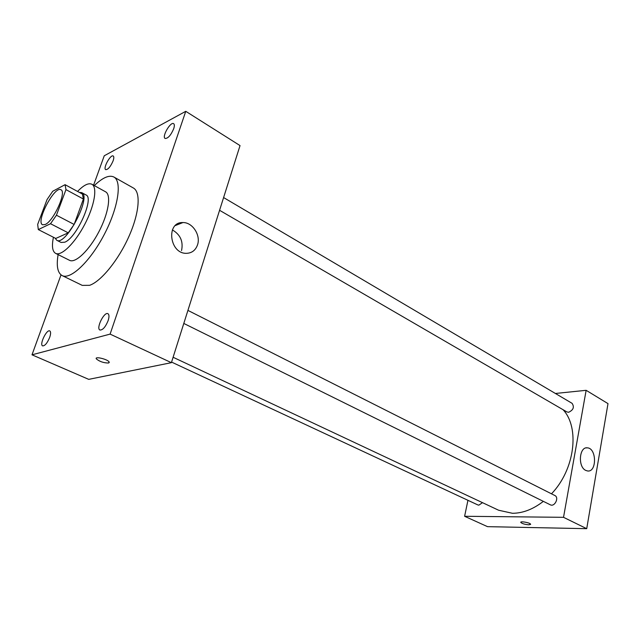 <?xml version="1.0" encoding="UTF-8"?>
<svg xmlns="http://www.w3.org/2000/svg" width="640" height="640" viewBox="0 0 640 640"><rect width="100%" height="100%" fill="white"/><g stroke="black" fill="none" stroke-linecap="round" stroke-linejoin="round"><path stroke-width="0.96" d="M45.168 224.512L42.568 224.76C35.408 222.008 54.6 185.44 60.928 189.768C66.92 191.696 53.576 221.216 45.168 224.512M56.44 215.216L65.96 189.624L65.088 184.68L52.744 191.256L47.056 199.536L37.672 224.4L38.312 229.584L50.528 223.728L56.44 215.216L74.136 224.448L83.408 199.04L65.96 189.624M38.312 229.584L55.776 238.448L68.224 232.84L50.528 223.728M65.088 184.68L82.408 194.072L83.408 199.04M74.136 224.448L68.224 232.84M55.08 238.096L56.736 240.256C65.624 246.512 91.928 196.392 81.728 192.632L79.336 192.408M81.728 192.632L85.992 194.944C94.616 197.784 76.528 238.12 64.696 242.216L61.064 242.448L56.736 240.256M53.44 237.264C51.64 246.056 52.36 251.416 55.608 253.368C61.288 256.472 74.888 243.24 84.656 224.536C94.504 205.872 97.664 187.16 91.88 184.256C88.472 182.696 83.696 185.096 77.56 191.44M55.608 253.368L69.568 260.328C75.416 263.52 89.104 250.496 98.784 231.952C108.552 213.448 111.488 194.792 105.536 191.784L91.88 184.256M58.104 254.608C56.232 265.96 57.576 272.952 62.128 275.576C70.48 280.096 90.136 261.528 104.12 234.752C118.208 208.032 122.328 181.312 113.864 177.008C109.12 174.744 102.6 177.616 94.32 185.6M113.864 177.008L133.352 187.984C141.024 192.072 139.416 213.048 128.848 236.632C118.352 260.216 101 281.48 89.608 285.32L82.24 285.376L62.128 275.576M173.696 128.76C170.856 135.296 167.992 138.528 165.104 138.456C161.632 136.816 170.576 121.336 173.656 123.68C174.56 124.368 174.568 126.064 173.696 128.76M108.128 320.64C105.488 327.016 102.76 330.152 99.944 330.024C95.792 328.536 104.16 311.432 107.936 313.696C109.248 314.568 109.312 316.888 108.128 320.64M49.68 337.4C47.288 343.08 44.944 345.912 42.64 345.896C39.168 344.768 46.64 329.088 49.776 330.928C50.896 331.68 50.864 333.84 49.68 337.4M113.088 160.888C110.544 166.696 108.08 169.616 105.712 169.648C102.736 168.376 110.6 154.088 113.224 156.008C114.032 156.616 113.984 158.248 113.088 160.888M61.016 274.88L32 354.816L110.104 334.112L185.76 111.32L104.256 155.768L93.576 185.192M32 354.816L88.728 379.36L171.392 362.672L240.032 145.592L185.76 111.32M171.392 362.672L110.104 334.112M197.512 244.896C195.528 250.344 191.816 253.16 186.368 253.328C169.368 253.816 165.768 221.712 182.904 222.568C192.496 222.208 200.976 235.296 197.512 244.896M172.36 229.912C180.384 234.6 183.448 241.488 181.544 250.56M109.248 362.528L108.488 363.016C103.648 362.96 99.6 361.592 96.352 358.904C94.312 356.016 107.752 359.232 109.136 361.968L108.488 363.016C103.648 362.96 99.608 361.584 96.36 358.904L96.24 358.336M543.36 501.352C533.104 509.288 522.792 513.264 512.424 513.28L498.608 510.232L173.104 357.264M563.112 409.744C579.984 427.704 574.816 469.648 551.488 493.816M183.8 323.44L550.312 504.8C554.648 507.232 559.416 497.52 554.864 495.52L187.92 310.4M482.504 502.664L478.864 505.152L477.824 504.92L171.576 362.088M223.6 197.56L572.072 403.32C574.544 407.08 573.384 410.064 568.592 412.288L566.872 411.92L219.576 210.296M467.944 500.32L464.608 516.28L563.528 517.32L586.136 390.312L555.392 393.472M586.136 390.312L608 403.624L586.72 528.68L487.528 526.656L464.608 516.28M586.72 528.68L563.528 517.32M585.648 470.36C577.64 466.672 579.288 446.36 587.416 447.848C596.776 448.264 596.936 472.528 587.536 470.968L585.648 470.36M530.632 524.376L528.856 524.816C524.912 524.472 522.232 523.688 520.808 522.456C519.856 520.872 530.136 522.696 530.6 524.208L528.856 524.816C524.912 524.472 522.232 523.688 520.808 522.456L520.784 522.28M182.904 222.568L175.328 225.552M586.024 447.912L587.416 447.848"/></g></svg>
